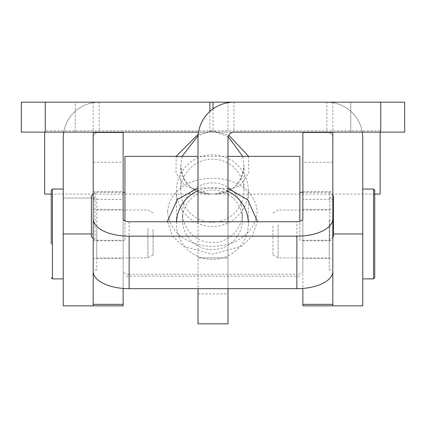 <?xml version="1.0" encoding="UTF-8"?>
<svg xmlns="http://www.w3.org/2000/svg" width="426" height="426" viewBox="0 0 426 426"><rect width="100%" height="100%" fill="white"/><g stroke="black" fill="none" stroke-linecap="round" stroke-linejoin="round"><path stroke-width="0.32" stroke-dasharray="2.13 1.6" d="M198.021 221.983L198.021 293.871L198.021 221.983L227.974 221.989L227.974 293.876L227.974 221.989M198.021 293.871L227.974 293.876M96.782 198.021L96.782 269.908L96.782 198.021L63.234 198.021L63.234 269.908L63.234 198.021L63.234 269.908L63.234 198.021L93.188 198.021L93.188 269.908L93.188 198.021M96.782 269.908L93.188 269.908M302.859 305.857L302.859 162.194L332.812 162.194L332.812 305.857L332.812 138.115A5.991 5.991 0 0 0 328.622 132.406M362.766 305.857L362.766 138.115A35.944 35.944 0 0 0 326.822 102.171L326.822 132.124L404.7 132.124L404.7 102.171L380.737 102.171L380.737 132.124M213 108.923L213 132.124L227.974 132.124L198.527 132.124M227.974 102.171L213 102.171L227.974 102.171L227.974 132.124M45.262 102.171L45.262 132.124L21.3 132.124L21.3 102.171L93.188 102.171L75.216 102.171L75.216 132.124L326.822 132.124A5.991 5.991 0 0 1 332.812 138.115L332.812 240.834L332.812 191.711L332.812 240.834L302.859 240.834L302.859 191.711L302.859 240.834M93.188 102.171L93.188 132.124M45.262 132.124L75.216 132.124L75.216 102.171L380.737 102.171M198.021 138.115A35.944 35.944 0 0 1 233.965 102.171L233.965 132.124L213 132.124M350.784 102.171L332.812 102.171L350.784 102.171L350.784 132.124L332.812 132.124L350.784 132.124L350.784 102.171M63.234 138.115A35.944 35.944 0 0 1 99.178 102.171L99.178 132.124A5.991 5.991 0 0 0 93.188 138.115L93.188 233.965L93.188 138.115A5.991 5.991 0 0 1 97.378 132.406M362.265 132.124A35.944 35.944 0 0 0 326.822 102.171M99.178 102.171A35.944 35.944 0 0 0 63.735 132.124M63.234 138.12L63.234 305.852M93.188 271.394L93.188 305.852M227.974 288.684L227.974 138.115A5.991 5.991 0 0 1 233.965 132.124M198.021 138.12L198.021 221.76M198.021 288.684L198.021 323.824M227.974 323.829L227.974 221.76M332.812 235.354L332.812 209.406L332.812 235.354M302.859 235.354L302.859 209.406L302.859 235.354M123.141 217.659L123.141 191.711L123.141 217.659M93.188 217.659L93.188 191.711L93.188 217.659M123.141 235.354L123.141 209.406L123.141 235.354M93.188 235.354L93.188 209.406L93.188 235.354M129.131 221.76L129.131 274.275L296.869 274.275L296.869 221.76M129.131 274.275A5.991 2.881 180 0 1 123.141 271.394L123.141 288.445M93.188 199.373L123.141 199.373M93.188 305.857L93.188 132.406M123.141 271.394L123.141 218.873M123.141 305.857L123.141 132.406M302.859 218.873L302.859 271.394A5.991 2.881 180 0 1 296.869 274.275M302.859 271.394L302.859 199.373L332.812 199.373L332.812 218.873M332.812 271.394L332.812 199.373M332.812 162.194L332.812 132.406M302.859 162.194L302.859 132.406M302.859 199.373L302.859 288.445M153.094 229.113L153.094 254.934L153.094 229.113M147.907 228.421L147.907 257.927L147.907 228.421M63.234 223.565L63.234 278.897L63.234 223.565M96.782 228.421L96.782 257.927L96.782 228.421M374.747 277.699L374.747 217.217M272.906 225.934L272.906 254.934L272.906 225.934M278.093 224.79L278.093 257.932L278.093 224.79M329.218 220.199L329.218 269.914L329.218 220.199M362.766 220.199L362.766 269.914L362.766 220.199M362.766 216.759L362.766 278.897L362.766 216.759M329.218 224.79L329.218 257.932L329.218 224.79M167.583 221.76L172.413 236.121L183.217 246.271L212.409 254.178L241.585 246.271L252.4 236.1L257.219 221.76M182.445 219.805A29.953 29.863 0 0 1 212.404 189.948A29.953 29.863 0 0 1 242.351 219.805A29.953 29.863 0 0 1 212.398 249.668A29.953 29.863 0 0 1 182.445 219.805L182.445 212.739A29.953 29.863 180 0 0 212.398 242.602A29.953 29.863 180 0 0 242.351 212.739A29.953 29.863 180 0 0 212.404 182.876A29.953 29.863 180 0 0 182.445 212.739M91.388 236.643L91.388 195.907M94.987 192.387L94.982 240.237L94.987 192.387M333.409 236.643L333.409 195.907M329.815 240.163L329.82 192.312L329.815 240.163M299.861 240.163L299.867 192.312L299.861 240.163M167.572 211.573C171.758 167.029 253.321 167.274 257.229 211.573C253.241 257.847 171.609 257.874 167.572 211.573M124.935 240.163L124.94 192.312L124.935 240.163M242.351 219.805L242.351 212.739M299.861 221.371L299.867 156.369M124.935 220.934L124.94 156.369M227.974 188.361L198.026 188.015M248.347 190.678A35.944 35.832 180 0 0 212.404 154.846A35.944 35.832 180 0 0 176.46 190.678A35.944 35.832 180 0 0 212.404 226.51A35.944 35.832 180 0 0 248.347 190.678L248.347 220.279M248.347 221.76L248.347 223.591A35.944 35.832 180 0 0 248.299 221.76M176.46 221.76L176.46 223.591A35.944 35.832 180 0 0 212.404 259.423A35.944 35.832 180 0 0 248.347 223.591M176.46 190.678L176.46 220.279M380.141 194.096L380.141 132.124M44.666 194.096L44.666 132.124M228.171 136.602L212.404 130.931L228.762 135.149M248.635 156.369L248.805 172.823L239.929 185.773L215.354 194.096L212.404 193.995C231.478 193.771 242.021 184.245 244.034 165.416L244.034 190.678A31.63 31.535 180 0 0 212.404 159.143A31.63 31.535 180 0 0 180.773 190.678A31.63 31.535 180 0 0 212.404 222.212A31.63 31.535 180 0 0 244.034 190.678M182.067 156.369L180.773 165.416L180.773 190.678M209.72 194.091L209.72 194.091C209.683 194.501 206.546 194.038 200.305 192.696C187.893 188.084 181.38 178.995 180.773 165.416C182.781 184.245 193.324 193.771 212.404 193.995L209.448 194.096L184.873 185.773L175.997 172.823L176.167 156.369M215.082 194.091L215.082 194.091C215.119 194.501 218.256 194.038 224.497 192.696C236.909 188.084 243.422 178.995 244.034 165.416L242.735 156.369M212.404 130.931L198.106 135.67M198.239 134.185L212.398 130.931M227.974 191.301A35.944 35.832 180 0 0 198.021 190.752M176.502 221.76A35.944 35.832 180 0 0 176.46 223.591M209.869 111.447L209.869 132.124M362.766 233.97L333.409 233.97M91.388 233.97L93.188 233.97M63.234 233.965L93.188 233.965M198.021 257.927L227.974 257.932L198.021 257.927M93.188 162.194L123.141 162.194M52.451 278.897L52.451 189.037M373.549 189.037L373.549 278.897M329.218 198.026L332.812 198.026M332.812 102.171L332.812 132.124M329.218 269.914L332.812 269.914M302.859 191.711L332.812 191.711M302.859 209.406L332.812 209.406M93.188 191.711L123.141 191.711M93.188 209.406L123.141 209.406M93.188 258.529L123.141 258.529M93.188 240.834L123.141 240.834M302.859 258.529L332.812 258.529M153.094 254.934L147.907 257.927L96.782 257.927M153.094 213L147.907 210.002L96.782 210.002M272.906 254.934L278.093 257.932L329.218 257.932M272.906 213L278.093 210.007L329.218 210.007M93.188 238.438L94.982 240.237L124.935 240.237M332.812 195.305L329.82 192.312L302.859 192.312M93.188 194.107L94.987 192.312L123.141 192.312M227.974 156.369L198.021 156.369M299.861 276.181L124.935 276.181M332.812 237.239L329.815 240.237L299.861 240.237M380.141 130.835L44.666 130.835M374.747 194.096L215.354 194.096M209.448 194.096L51.253 194.096"/><path stroke-width="0.64" d="M380.737 102.171L380.737 132.124L404.7 132.124L404.7 102.171L213 102.171L213 108.923M213 102.171L21.3 102.171L21.3 132.124L198.527 132.124M380.737 132.124L233.965 132.124A5.991 5.991 0 0 0 227.974 138.115L227.974 221.76M328.622 132.406A5.991 5.991 0 0 0 326.822 132.124M332.812 240.834L332.812 305.857L362.766 305.857L362.766 138.115A35.944 35.944 0 0 0 362.265 132.124M99.178 132.124A5.991 5.991 0 0 0 97.378 132.406M63.735 132.124A35.944 35.944 0 0 0 63.234 138.115L63.234 233.965L91.388 233.97M296.869 288.684L296.869 236.169A35.944 17.296 0 0 0 332.812 218.873L332.812 271.394A35.944 17.296 180 0 1 296.869 288.684L129.131 288.684A35.944 17.296 180 0 1 93.188 271.394L93.188 305.852L63.234 305.852L63.234 233.965M233.965 102.171A35.944 35.944 0 0 0 198.021 138.115L198.021 221.76M227.974 288.684L227.974 323.829L198.021 323.824L198.021 288.684M302.859 288.445L302.859 304.35L332.812 304.35L332.812 132.406L302.859 132.406L302.859 218.873A5.991 2.881 0 0 1 296.869 221.76L129.131 221.76A5.991 2.881 0 0 1 123.141 218.873L123.141 132.406L93.188 132.406L93.188 218.873A35.944 17.296 0 0 0 129.131 236.169L296.869 236.169M123.141 288.445L123.141 305.857L93.188 305.857L93.188 218.873M332.812 304.35L332.812 305.857L302.859 305.857L302.859 304.35M51.253 244.093L51.253 190.236L51.253 244.093M374.747 250.717L374.747 277.699L373.549 278.897L373.549 189.037L374.747 190.236L374.747 250.717M374.747 217.217L374.747 190.236M198.021 188.015L177.36 199.533L167.572 220.977L167.583 221.76M257.219 221.76L257.229 220.977L247.847 199.943L227.979 188.361M91.393 195.907L91.388 236.643L93.188 238.438M332.812 195.305L333.409 195.907L333.409 236.643L332.812 237.239M227.974 156.369L299.867 156.369L299.861 221.371M198.021 156.369L124.94 156.369L124.935 220.934M248.347 220.279L248.347 221.76M176.46 220.279L176.46 221.76M380.141 132.124L380.141 194.096L374.747 194.096M228.762 135.149L248.635 156.369M242.735 156.369L228.171 136.602M198.106 135.67L182.067 156.369M176.167 156.369L198.239 134.185M44.666 132.124L44.666 194.096L51.253 194.096M248.299 221.76A35.944 35.832 180 0 0 227.974 191.301M198.021 190.752A35.944 35.832 180 0 0 176.502 221.76M45.262 102.171L45.262 132.124M209.869 102.171L209.869 111.447M362.766 233.97L333.409 233.97M129.131 288.684L129.131 236.169M93.188 304.35L123.141 304.35M63.234 189.037L52.451 189.037L52.451 278.897L51.253 277.699M63.234 278.897L52.451 278.897M52.451 189.037L51.253 190.236M362.766 278.897L373.549 278.897M362.766 189.037L373.549 189.037M302.859 192.312L299.867 192.312M123.141 192.312L124.94 192.312M91.388 195.907L93.188 194.107"/></g></svg>
